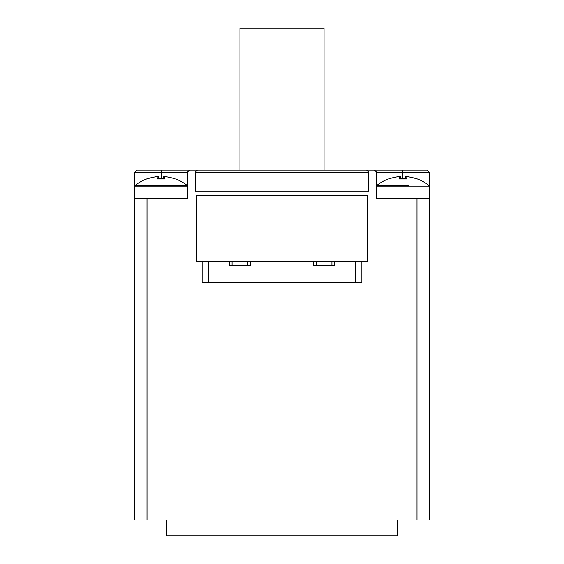 <?xml version="1.0" encoding="UTF-8"?>
<svg xmlns="http://www.w3.org/2000/svg" width="564" height="564" viewBox="0 0 564 564"><rect width="100%" height="100%" fill="white"/><g stroke="black" fill="none" stroke-linecap="round" stroke-linejoin="round"><path stroke-width="0.85" d="M355.567 261.506L355.567 282.529L208.433 282.529L208.433 261.506M334.544 261.506L334.544 265.186L313.528 265.186L313.528 261.506M250.472 261.506L250.472 265.186L229.456 265.186L229.456 261.506M331.921 261.506L331.921 265.186M316.157 261.506L316.157 265.186M247.843 261.506L247.843 265.186M232.079 261.506L232.079 265.186M324.039 170.074L324.039 28.2L239.961 28.2L239.961 170.074M367.129 261.506L196.871 261.506L196.871 195.299L367.129 195.299L367.129 261.506M208.433 282.529L202.131 282.529L202.131 261.506M355.567 282.529L361.869 282.529L361.869 261.506M135.395 198.45L134.867 198.45L134.867 186.113L187.417 186.113L187.417 198.45L146.436 198.45L147.007 198.979L147.007 520.036L134.867 520.036L134.867 198.979L135.395 198.45L146.436 198.45M147.408 178.858L147.169 178.943A42.004 41.454 -57.2 0 1 156.905 176.673L158.569 176.673A42.004 5.682 85 0 0 157.434 178.943L164.85 178.943A42.004 5.682 -85 0 0 163.715 176.673L165.379 176.673A42.004 41.454 57.2 0 1 175.115 178.943L174.882 178.858M187.417 186.113L187.008 185.281L135.275 185.281L134.867 186.113M156.905 176.673A42.004 41.454 -57.2 0 0 147.437 178.851M174.847 178.851A42.004 41.454 57.2 0 0 165.379 176.673M408.844 185.281L376.992 185.281L376.583 186.113L429.134 186.113L429.134 198.45L428.605 198.45L429.134 198.979L429.134 520.036L147.007 520.036M416.993 520.036L416.993 198.979L417.564 198.45L376.583 198.45L376.583 186.113M389.118 178.858L388.885 178.943A42.004 41.454 -57.2 0 1 398.621 176.673L400.285 176.673A42.004 5.682 85 0 0 399.15 178.943L406.566 178.943A42.004 5.682 -85 0 0 405.431 176.673L407.095 176.673A42.004 41.454 57.2 0 1 416.831 178.943L416.592 178.858M388.406 178.943A42.039 42.039 0 0 0 376.992 185.281L396.873 185.281M416.563 178.851A42.004 41.454 57.2 0 0 407.095 176.673M398.621 176.673A42.004 41.454 -57.2 0 0 389.153 178.851M417.564 198.45L428.605 198.45M197.4 170.074L195.299 172.175L368.701 172.175L366.6 170.074L136.974 170.074L134.867 172.175L187.417 172.175L189.518 170.074M366.6 170.074L374.482 170.074L376.583 172.175L429.134 172.175L429.134 198.979M429.134 172.175L427.026 170.074L374.482 170.074M147.007 198.979L187.417 198.979L187.417 172.175M376.583 172.175L376.583 198.979L416.993 198.979M134.867 198.979L134.867 172.175M195.299 172.175L195.299 191.097L368.701 191.097L368.701 172.175M397.606 520.036L397.606 535.8L166.394 535.8L166.394 520.036M157.434 178.943L164.85 178.943M163.511 178.851L163.701 176.673L163.525 178.851L158.773 178.851L158.569 176.673M399.15 178.943L406.566 178.943M400.489 178.851L400.299 176.673L400.475 178.851L405.227 178.851L405.431 176.673M161.142 178.851L161.142 170.074M402.858 178.851L402.858 170.074M187.008 185.281A42.039 42.039 0 0 0 175.594 178.943M146.689 178.943A42.039 42.039 0 0 0 135.275 185.281M158.583 176.673L158.773 178.851M417.311 178.943A42.039 42.039 0 0 1 428.725 185.281L429.134 186.113M405.417 176.673L405.227 178.851"/></g></svg>
